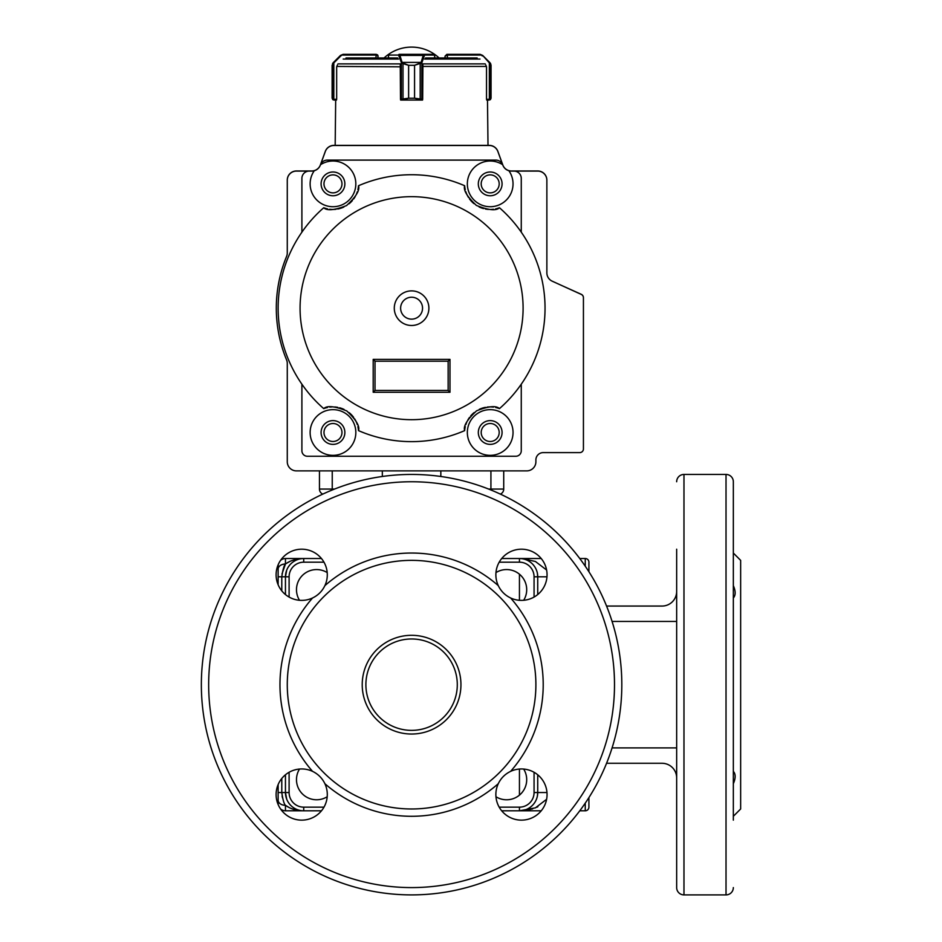 <?xml version="1.0" encoding="UTF-8"?>
<svg xmlns="http://www.w3.org/2000/svg" width="942" height="942" viewBox="0 0 942 942"><rect width="100%" height="100%" fill="white"/><g stroke="black" fill="none" stroke-linecap="round" stroke-linejoin="round"><path stroke-width="1.41" d="M278.137 584.758L278.137 576.81L281.788 576.81C282.859 569.569 284.072 565.294 285.45 564.011A7.312 5.122 180 0 0 278.137 569.133L278.137 565.848A7.312 7.312 0 0 1 278.243 564.576M278.137 576.81L278.137 569.133M285.45 558.524L285.45 564.011C290.36 560.466 296.459 558.641 303.724 558.524L285.45 558.524A7.312 7.312 0 0 0 280.516 560.443M278.243 804.762A7.312 7.312 0 0 1 278.137 803.491A7.312 7.312 0 0 0 278.243 804.762A7.312 7.312 0 0 1 278.137 803.491L278.137 784.58M278.137 800.205A7.312 5.122 0 0 0 285.45 805.316C284.072 804.032 282.859 799.77 281.788 792.528L285.45 792.528L286.733 799.252L285.45 792.54L285.45 774.783M280.516 808.895A7.312 7.312 0 0 0 285.45 810.803A7.312 7.312 0 0 1 280.516 808.895A7.312 7.312 0 0 0 285.45 810.803L303.724 810.803C296.459 810.697 290.36 808.872 285.45 805.316L289.159 807.553M285.45 564.011L282.011 573.925M282.117 796.061L282.518 797.909M285.45 594.555L285.45 576.81L286.733 570.087L285.45 576.787A18.287 18.287 0 0 1 303.724 558.524L299.897 558.736M288.405 566.848L289.512 565.318L288.405 566.848M290.807 563.881L292.173 562.645L290.807 563.881M293.727 561.514L295.27 560.608L293.727 561.514M295.494 560.49L296.106 560.196L295.494 560.49M299.874 558.736L294.034 559.889M289.747 561.503L286.027 563.599M296.106 809.143L295.494 808.848L296.106 809.143M295.27 808.731L293.727 807.824L295.27 808.731M292.173 806.693L290.807 805.457L292.173 806.693M289.512 804.021L288.405 802.49L289.512 804.021M292.467 808.942L293.586 809.308M295.423 809.814L297.566 810.273M301.11 810.709L285.45 810.803L285.45 805.316M301.781 558.63L301.016 558.736M297.766 559.536L297.001 559.819M297.001 809.519L297.766 809.802M301.016 810.603L301.781 810.709M488.627 489.063L503.723 489.063L503.723 470.882L503.723 489.063A5.487 5.487 0 0 1 500.379 494.114M322.788 494.114A5.487 5.487 0 0 1 319.456 489.063A5.487 5.487 0 0 0 322.788 494.114A5.487 5.487 0 0 1 319.456 489.063L319.456 470.882M382.334 476.487L382.334 470.882M440.832 476.487L440.832 470.882M519.442 795.154L519.442 769.025M519.442 600.301L519.442 574.184M546.607 799.299L535.421 807.847L519.442 810.803L524.517 810.532M525.259 810.438L527.708 810.061M528.851 809.837L530.405 809.472M531.641 809.143L532.666 808.837M536.716 807.282L537.906 806.705M528.78 559.489L526.213 559.03M522.339 558.618L535.421 561.491L546.607 570.028M501.697 558.524L519.442 558.524A18.287 18.287 0 0 1 537.729 576.81L537.423 573.49M536.728 570.84L536.445 570.087M534.75 566.801L533.655 565.306M532.371 563.881L531.005 562.645M530.876 562.551L530.252 562.068M529.451 561.514L528.697 561.043M527.909 560.608L527.061 560.196M526.178 559.819L525.412 559.536M522.151 558.736L521.397 558.63M521.397 810.709L522.151 810.603M525.412 809.802L526.178 809.519M527.061 809.143L527.909 808.731M528.697 808.295L529.451 807.824M530.252 807.27L530.876 806.788M531.005 806.693L532.371 805.457M533.655 804.032L534.75 802.525M536.445 799.252L536.716 798.498M537.423 795.849L537.729 792.528A18.287 18.287 0 0 1 519.442 810.803L501.697 810.803M537.729 594.555L537.729 576.81L534.067 576.81A14.625 14.625 0 0 0 519.442 562.186L519.442 558.524L541.226 558.524M541.226 810.803L519.442 810.803L519.442 807.153A14.625 14.625 0 0 0 534.067 792.528L534.067 772.275M676.662 591.435A14.625 14.625 0 0 1 662.038 606.059L606.566 606.059M606.566 763.279L662.038 763.279A14.625 14.625 0 0 1 676.662 777.904M676.662 768.955L676.662 887.588A7.312 7.312 0 0 0 683.974 894.9L726.023 894.9L726.023 474.438L683.974 474.438L683.974 894.9M676.662 887.588L676.662 549.198M676.662 600.384L676.662 621.449L612.088 621.449M676.662 481.751A7.312 7.312 0 0 1 683.974 474.438M733.335 549.198L733.335 481.751A7.312 7.312 0 0 0 726.023 474.438M733.335 481.751L733.335 820.141M733.335 887.588A7.312 7.312 0 0 1 726.023 894.9M733.959 597.216L733.335 597.982C735.749 595.297 735.749 591.176 733.335 585.618M579.777 810.803L585.253 810.803A3.662 3.662 0 0 0 588.915 807.153L588.915 797.591M588.915 571.735L588.915 562.186A3.662 3.662 0 0 0 585.253 558.524L579.777 558.524M676.662 747.889L612.088 747.889M733.335 816.29L740.648 808.978L740.648 560.36L733.335 553.048M733.335 783.709C735.749 778.151 735.749 774.03 733.335 771.357M411.583 474.438A210.231 210.231 0 0 1 621.814 684.669A210.231 210.231 0 0 1 411.583 894.9A210.231 210.231 0 0 1 201.352 684.669A210.231 210.231 0 0 1 411.583 474.438A210.231 210.231 0 0 0 201.352 684.669A210.231 210.231 0 0 0 411.583 894.9M498.271 585.618A25.599 25.599 0 0 1 521.468 549.198A25.599 25.599 0 0 1 547.055 574.797A25.599 25.599 0 0 1 510.635 597.982A131.621 131.621 0 0 1 510.635 771.357C505.065 774.041 500.944 778.163 498.271 783.709A131.621 131.621 0 0 1 324.896 783.709A25.599 25.599 0 0 1 301.711 820.141A25.599 25.599 0 0 1 276.112 794.542A25.599 25.599 0 0 1 312.544 771.357A131.621 131.621 0 0 1 312.544 597.982A25.599 25.599 0 0 1 276.112 574.797A25.599 25.599 0 0 1 301.711 549.198A25.599 25.599 0 0 1 324.896 585.618A131.621 131.621 0 0 1 498.271 585.618C500.967 591.187 505.077 595.309 510.635 597.982M510.635 771.357A25.599 25.599 0 0 1 547.055 794.542A25.599 25.599 0 0 1 521.468 820.141A25.599 25.599 0 0 1 498.271 783.709M327.204 572.595A20.112 20.112 0 0 0 299.509 600.289M495.963 796.744A20.112 20.112 0 0 0 523.67 769.049M299.509 769.049A20.112 20.112 0 0 0 327.204 796.744M523.67 600.289A20.112 20.112 0 0 0 495.963 572.595M321.469 810.803L303.724 810.803A18.287 18.287 0 0 1 285.45 792.528L289.1 792.528A14.625 14.625 0 0 0 303.724 807.153L323.989 807.153M537.729 774.783L537.729 792.528A18.287 18.287 0 0 1 519.442 810.803M323.989 562.186L303.724 562.186L303.724 558.524L321.469 558.524M411.583 730.368A45.699 45.699 0 0 0 457.294 684.669A45.699 45.699 0 0 0 411.583 638.97A45.699 45.699 0 0 0 365.885 684.669A45.699 45.699 0 0 0 411.583 730.368A45.699 45.699 0 0 1 365.885 684.669A45.699 45.699 0 0 1 411.583 638.97A45.699 45.699 0 0 0 365.885 684.669A45.699 45.699 0 0 0 411.583 730.368M411.583 560.36A124.309 124.309 0 0 1 535.892 684.669A124.309 124.309 0 0 1 411.583 808.978A124.309 124.309 0 0 1 287.275 684.669A124.309 124.309 0 0 1 411.583 560.36M312.544 597.982C318.102 595.297 322.223 591.176 324.896 585.618M324.896 783.709C322.211 778.151 318.09 774.03 312.544 771.357M422.558 99.31L422.558 99.758A0.73 0.695 -90 0 1 421.981 100.04L414.539 98.215L422.675 99.31L422.899 65.01M400.621 100.04L400.621 99.758A0.73 0.695 90 0 0 401.198 100.04L402.093 100.04L400.621 100.04L400.621 99.31M445.036 57.992L447.403 57.992L447.403 55.072L445.036 56.167L445.036 57.992L439.113 57.992A40.223 40.223 0 0 0 384.065 57.992M486.519 66.823L485.766 65.01L486.519 66.823L486.519 99.31L489.357 99.31L489.133 100.04L486.684 100.04L486.684 99.31M422.558 100.04L421.074 100.04A0.73 0.683 -90 0 0 421.757 99.31L421.804 62.914L414.562 65.304L420.944 62.725L421.533 63.244M336.482 100.04L334.033 100.04L336.482 100.04L336.494 99.31M477.17 57.992L425.478 57.992M397.701 57.992L345.997 57.992M400.268 65.01L400.503 99.31L408.604 98.215L408.604 65.304L401.633 63.244L398.596 55.072L388.54 55.072A0.73 0.695 -90 0 1 389.246 54.342L389.246 54.342A0.73 0.73 90 0 0 388.469 55.072L388.469 57.992L388.54 55.119M376.305 54.342L378.131 56.167L377.601 54.872L375.988 54.342L377.601 54.872L378.131 57.992M337.413 65.01L336.659 66.823L337.413 65.01M332.632 63.432L333.185 62.725L332.632 63.432A0.73 0.718 30.9 0 0 332.538 63.809L333.28 63.244L332.114 65.304L332.126 98.215L333.68 99.31L332.538 99.075A0.73 0.73 -51.5 0 0 332.809 99.64L334.033 100.04L332.114 98.215L332.126 65.304M333.821 62.914L333.185 62.725L340.498 55.413L343.088 54.342L375.988 54.342L343.088 54.342L340.498 55.413L333.515 62.396L333.821 62.914L340.804 55.931L333.821 62.914L333.821 99.31L336.659 99.31L336.659 66.823M333.951 100.04L333.68 99.31L334.033 100.04M340.498 55.413L340.804 55.931L343.088 54.342M434.627 55.119L434.627 57.992M398.596 55.072A0.73 0.695 -90 0 1 399.302 54.342L433.979 54.342A0.73 0.73 -90 0 1 434.709 55.072L434.709 57.992M399.231 55.931L399.926 55.413L399.302 54.342L433.979 54.342M401.633 63.244L402.234 62.725L408.628 65.304L408.628 98.215L402.093 100.04L421.074 100.04M402.069 100.04A0.73 0.695 90 0 1 401.363 99.31L401.363 62.914L402.069 62.396L399.926 55.413L423.241 55.413L423.876 54.342A0.73 0.695 90 0 1 424.571 55.072L421.804 62.914L421.109 62.396L423.241 55.413L423.947 55.931M401.422 99.31A0.73 0.683 90 0 0 402.093 100.04M402.999 63.432L402.999 99.64M420.179 99.64L420.179 63.432M482.669 55.413L489.652 62.396L482.669 55.413L480.09 54.342L446.873 54.342L480.09 54.342L482.669 55.413L489.357 62.914L489.357 99.31L490.641 99.075L490.641 63.809L489.357 62.914L489.652 62.396L490.535 63.432L491.053 65.304L490.641 63.809A0.73 0.718 -30.9 0 0 490.535 63.432L489.899 63.244M490.264 99.722L490.358 99.64A0.73 0.73 51.5 0 0 490.641 99.075L489.228 100.04L491.053 98.215L491.053 65.304M489.133 100.04L486.684 100.04M490.358 99.64L491.053 98.215L490.358 99.64M445.036 56.167L446.873 54.342L445.036 56.167M489.499 99.31L489.228 100.04M482.363 55.931L480.09 54.342M400.621 308.187A10.974 10.974 0 0 1 417.07 298.685A10.974 10.974 0 0 1 417.07 317.678A10.974 10.974 0 0 1 400.621 308.187M301.899 232.168A133.446 133.446 0 0 0 323.73 408.628C327.015 405.354 334.693 406.12 346.762 410.936C356.1 419.72 360.009 426.29 358.502 430.624A133.446 133.446 0 0 0 464.665 430.624C463.123 426.255 467.102 419.637 476.628 410.794C488.568 406.132 496.175 405.413 499.448 408.628A133.446 133.446 0 0 0 499.448 207.735C496.163 211.008 488.486 210.243 476.405 205.438C467.079 196.643 463.17 190.084 464.665 185.739A133.446 133.446 0 0 0 358.502 185.739C360.056 190.119 356.064 196.725 346.55 205.568C334.61 210.231 327.004 210.961 323.73 207.735A133.446 133.446 0 0 0 301.899 232.168L301.899 178.391A7.312 7.312 0 0 1 309.212 171.079L311.778 171.079A9.137 9.137 0 0 0 314.287 170.726A22.855 22.855 0 0 0 328.087 206.192A22.855 22.855 0 0 0 355.452 179.757A22.855 22.855 0 0 0 320.492 164.732A7.312 7.312 0 0 1 327.286 160.105L495.881 160.105A7.312 7.312 0 0 1 502.687 164.732A22.855 22.855 0 0 0 467.715 179.757A22.855 22.855 0 0 0 495.092 206.192A22.855 22.855 0 0 0 508.88 170.726A9.137 9.137 0 0 0 511.4 171.079L513.955 171.079A7.312 7.312 0 0 1 521.267 178.391L521.267 232.168M300.074 308.187A111.509 111.509 0 0 1 467.338 211.609A111.509 111.509 0 0 1 467.338 404.754A111.509 111.509 0 0 1 300.074 308.187M310.13 432.496A22.855 22.855 0 0 0 344.407 452.29A22.855 22.855 0 0 0 344.407 412.702A22.855 22.855 0 0 0 310.13 432.496M467.338 432.496A22.855 22.855 0 0 0 501.615 452.29A22.855 22.855 0 0 0 501.615 412.702A22.855 22.855 0 0 0 467.338 432.496M513.955 171.079L537.729 171.079A9.137 9.137 0 0 1 546.866 180.216L546.866 272.874A9.137 9.137 0 0 0 552.224 281.187L581.285 294.41A3.662 3.662 0 0 1 583.428 297.743L583.428 448.945A3.662 3.662 0 0 1 579.777 452.607L543.204 452.607A7.312 7.312 0 0 0 535.892 459.92L535.892 461.745A9.137 9.137 0 0 1 526.755 470.882L296.412 470.882A9.137 9.137 0 0 1 287.275 461.745L287.275 363.388A9.137 9.137 0 0 0 286.58 359.903A135.283 135.283 0 0 1 286.58 256.471A9.137 9.137 0 0 0 287.275 252.951L287.275 180.193A9.137 9.137 0 0 1 296.412 171.079L309.212 171.079M344.866 432.496A11.881 11.881 0 0 0 327.039 422.204A11.881 11.881 0 0 0 327.039 442.787A11.881 11.881 0 0 0 344.866 432.496M502.074 432.496A11.881 11.881 0 0 0 484.259 422.204A11.881 11.881 0 0 0 484.259 442.787A11.881 11.881 0 0 0 502.074 432.496M344.866 183.878A11.881 11.881 0 0 0 327.039 173.587A11.881 11.881 0 0 0 327.039 194.17A11.881 11.881 0 0 0 344.866 183.878M502.074 183.878A11.881 11.881 0 0 0 484.259 173.587A11.881 11.881 0 0 0 484.259 194.17A11.881 11.881 0 0 0 502.074 183.878M464.665 430.624A25.599 25.599 0 0 1 465.277 426.667M465.866 424.559A25.599 25.599 0 0 1 466.702 422.334M467.88 419.955A25.599 25.599 0 0 1 469.575 417.33M470.717 415.893A25.599 25.599 0 0 1 471.848 414.657M472.178 414.327A25.599 25.599 0 0 1 474.12 412.584M479.301 409.334A25.599 25.599 0 0 1 485.46 407.344M487.108 407.085A25.599 25.599 0 0 1 488.509 406.956M488.851 406.932A25.599 25.599 0 0 1 491.065 406.92M491.159 406.92A25.599 25.599 0 0 1 493.502 407.121M495.633 407.486A25.599 25.599 0 0 1 499.448 408.628M323.73 408.628A25.599 25.599 0 0 1 327.557 407.486M329.712 407.109A25.599 25.599 0 0 1 332.079 406.92M334.74 406.968A25.599 25.599 0 0 1 337.837 407.368M339.626 407.78A25.599 25.599 0 0 1 341.24 408.275M341.675 408.428A25.599 25.599 0 0 1 344.077 409.429M349.235 412.726A25.599 25.599 0 0 1 353.674 417.436M354.616 418.813A25.599 25.599 0 0 1 355.334 420.026M355.487 420.32A25.599 25.599 0 0 1 356.465 422.322M356.5 422.393A25.599 25.599 0 0 1 357.324 424.607M357.901 426.691A25.599 25.599 0 0 1 358.502 430.624M521.267 384.195L521.267 450.771A5.487 5.487 0 0 1 515.792 456.258L307.386 456.258A5.487 5.487 0 0 1 301.899 450.771L301.899 384.195M358.502 185.739A25.599 25.599 0 0 1 357.901 189.695M357.312 191.803A25.599 25.599 0 0 1 356.465 194.028M355.287 196.419A25.599 25.599 0 0 1 353.603 199.033M352.449 200.481A25.599 25.599 0 0 1 351.331 201.718M351.001 202.047A25.599 25.599 0 0 1 349.058 203.79M343.865 207.04A25.599 25.599 0 0 1 337.707 209.03M336.058 209.277A25.599 25.599 0 0 1 334.657 209.407M334.328 209.43A25.599 25.599 0 0 1 332.102 209.454M332.02 209.454A25.599 25.599 0 0 1 329.676 209.254M327.533 208.877A25.599 25.599 0 0 1 323.73 207.735M499.448 207.735A25.599 25.599 0 0 1 495.61 208.888M493.455 209.254A25.599 25.599 0 0 1 491.088 209.454M488.427 209.407A25.599 25.599 0 0 1 485.342 209.006M483.54 208.582A25.599 25.599 0 0 1 481.939 208.1M481.503 207.946A25.599 25.599 0 0 1 479.101 206.934M473.944 203.637A25.599 25.599 0 0 1 469.505 198.939M468.563 197.549A25.599 25.599 0 0 1 467.844 196.336M467.679 196.042A25.599 25.599 0 0 1 466.714 194.052M466.679 193.97A25.599 25.599 0 0 1 465.854 191.768M465.266 189.672A25.599 25.599 0 0 1 464.665 185.739M276.312 309.577A135.283 135.283 0 0 1 286.58 256.448A9.137 9.137 0 0 0 287.275 252.974L287.275 180.216A9.137 9.137 0 0 1 296.412 170.973L311.778 170.973A9.137 9.137 0 0 0 320.362 164.956L325.308 151.391A9.137 9.137 0 0 1 333.892 145.374L489.275 145.374A9.137 9.137 0 0 1 497.871 151.391L502.804 164.956A9.137 9.137 0 0 0 511.4 170.973L537.729 170.973A9.137 9.137 0 0 1 546.866 180.11L546.866 272.921M502.687 164.732A7.312 7.312 0 0 1 502.757 164.921L502.804 165.062A9.137 9.137 0 0 0 508.88 170.726M314.287 170.726A9.137 9.137 0 0 0 320.362 165.062L320.421 164.921A7.312 7.312 0 0 1 320.492 164.732M375.022 390.447L373.197 392.272L373.197 359.373L375.022 361.198L448.145 361.198L448.145 390.447L375.022 390.447L375.022 361.198M373.197 359.373L449.982 359.373L449.982 392.272L448.145 390.447M449.982 359.373L448.145 361.198M502.757 164.921L497.871 151.497A9.137 9.137 0 0 0 489.275 145.48L333.892 145.48A9.137 9.137 0 0 0 325.308 151.497L320.421 164.921M341.97 432.496A8.984 8.984 0 0 1 328.487 440.279A8.984 8.984 0 0 1 328.487 424.712A8.984 8.984 0 0 1 341.97 432.496M499.189 183.878A8.984 8.984 0 0 1 485.695 191.662A8.984 8.984 0 0 1 485.695 176.083A8.984 8.984 0 0 1 499.189 183.878M341.97 183.878A8.984 8.984 0 0 1 328.487 191.662A8.984 8.984 0 0 1 328.487 176.083A8.984 8.984 0 0 1 341.97 183.878M499.189 432.496A8.984 8.984 0 0 1 485.695 440.279A8.984 8.984 0 0 1 485.695 424.712A8.984 8.984 0 0 1 499.189 432.496M562.445 285.838L581.273 294.316A3.662 3.662 0 0 1 583.428 297.719L583.428 448.922M287.275 461.721L287.275 363.365A9.137 9.137 0 0 0 287.275 363.306M278.137 792.528L281.788 792.528L281.788 778.469M303.724 562.186A14.625 14.625 0 0 0 289.1 576.81L281.788 576.81L281.788 590.858M490.923 470.882L490.923 489.981M319.456 489.063L334.551 489.063M332.243 470.882L332.243 489.981M537.729 576.81L546.972 576.81M534.067 792.528L546.972 792.528M585.253 810.803L585.253 803.137M585.253 566.189L585.253 558.524M411.583 887.588A202.919 202.919 0 0 0 614.502 684.669A202.919 202.919 0 0 0 411.583 481.751A202.919 202.919 0 0 0 208.665 684.669A202.919 202.919 0 0 0 411.583 887.588M303.724 810.803L303.724 807.153M499.189 807.153L519.442 807.153M289.1 576.81L289.1 597.063M289.1 772.275L289.1 792.528M534.067 597.063L534.067 576.81M519.442 562.186L499.189 562.186M411.583 635.308A49.361 49.361 0 0 1 460.944 684.669A49.361 49.361 0 0 1 411.583 734.03A49.361 49.361 0 0 1 362.223 684.669A49.361 49.361 0 0 1 411.583 635.308M479.984 59.063L424.607 59.063M398.56 59.063L343.194 59.063M400.621 63.891L337.954 63.891M485.224 63.891L422.558 63.891M486.308 66.435L422.687 66.435M400.503 66.823L336.871 66.435M376.305 55.072L375.776 57.992M332.538 63.809L332.538 99.075M375.988 54.342L375.776 55.072L342.876 55.072M414.562 65.304L414.562 98.215L414.562 65.304L408.604 65.304M433.932 54.342A0.73 0.695 90 0 1 434.627 55.072L424.571 55.072M408.604 98.215L414.562 98.215M402.069 62.396L421.109 62.396M421.109 100.04A0.73 0.695 -90 0 0 421.804 99.31M480.302 55.072L447.403 55.072L447.191 54.342M446.873 55.072L446.873 54.342M428.893 308.187A17.297 17.297 0 0 1 411.583 325.485A17.297 17.297 0 0 1 394.286 308.187A17.297 17.297 0 0 1 411.583 290.878A17.297 17.297 0 0 1 428.893 308.187M449.982 392.272L373.197 392.272M335.682 100.04L335.175 145.374M487.485 100.04L488.003 145.374"/></g></svg>
